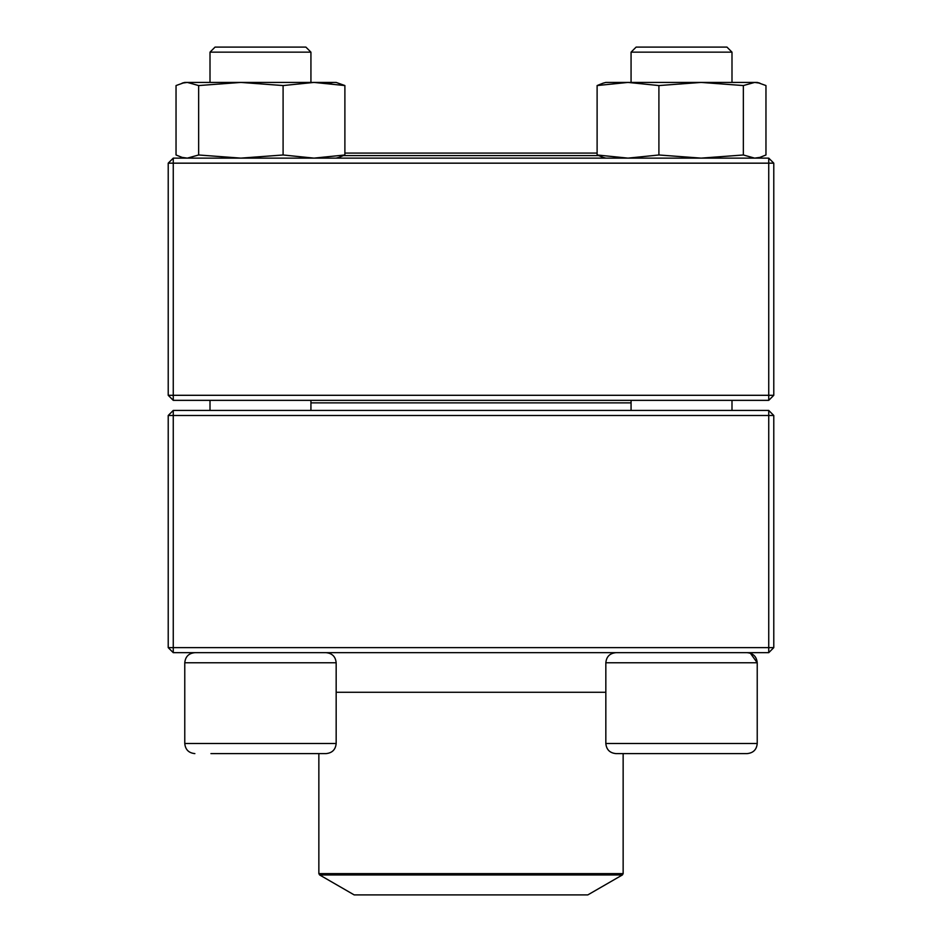 <?xml version="1.0" encoding="UTF-8"?>
<svg xmlns="http://www.w3.org/2000/svg" width="942" height="942" viewBox="0 0 942 942"><rect width="100%" height="100%" fill="white"/><g stroke="black" fill="none" stroke-linecap="round" stroke-linejoin="round"><path stroke-width="1.41" d="M173.257 652.676L768.743 652.676L773.782 647.625L773.782 415.493L173.257 415.493L173.257 647.625L768.743 647.625L768.743 410.441L173.257 410.441L168.218 415.493L168.218 647.625L173.257 647.625L173.257 652.676L168.218 647.625M773.782 415.493L768.743 410.441M168.218 415.493L173.257 415.493L173.257 410.441M773.782 647.625L768.743 647.625L768.743 652.676M310.931 52.151L310.931 82.425L310.931 52.151L210.007 52.151L210.007 82.425L210.007 52.151L215.047 47.1L305.879 47.1L310.931 52.151M336.164 743.509L336.164 662.768L184.773 662.768C185.374 656.633 188.73 653.265 194.864 652.676C188.73 653.265 185.362 656.633 184.773 662.768L184.773 743.509L336.164 743.509C335.564 749.632 332.196 752.999 326.073 753.6L210.937 753.6M632 753.6L623.145 753.6L623.145 873.634L622.391 874.941L319.609 874.941L318.855 873.634L623.145 873.634M747.136 753.6L615.927 753.6C609.804 752.999 606.436 749.632 605.836 743.509L757.227 743.509C756.638 749.632 753.27 752.999 747.136 753.6C753.27 752.999 756.638 749.632 757.227 743.509L757.227 662.768C756.626 656.633 753.27 653.265 747.136 652.676M750.362 653.206L757.227 662.768L605.836 662.768L605.836 743.509M731.993 52.151L631.069 52.151L631.069 82.425L631.069 52.151L636.121 47.1L726.953 47.1L731.993 52.151L731.993 82.425M631.069 400.35L631.069 410.441M631.069 402.87L310.931 402.87M319.609 874.941L354.18 894.9L587.82 894.9L622.391 874.941M598.347 155.595L343.653 155.595M597.11 153.075L344.89 153.075M768.743 158.126L173.257 158.126L168.218 163.166L168.218 395.299L768.743 395.299L768.743 163.166L173.257 163.166L173.257 400.35L768.743 400.35L773.782 395.299L773.782 163.166L768.743 163.166L768.743 158.126L773.782 163.166M168.218 395.299L173.257 400.35M773.782 395.299L768.743 395.299L768.743 400.35M168.218 163.166L173.257 163.166L173.257 158.126M605.836 82.425L603.163 83.143L605.836 82.425L757.227 82.425L765.964 85.557L765.964 154.983L759.9 157.396L754.648 158.126L743.344 154.983L743.344 85.557L754.648 82.425L759.9 83.155L757.227 82.425M603.163 157.396L597.11 154.983L597.11 85.557L628.008 82.425L658.905 85.557L701.131 82.425L743.344 85.557M597.11 154.983L628.008 158.126L658.905 154.983L658.905 85.557M603.163 83.143L597.299 85.463M658.905 154.983L701.131 158.126L743.344 154.983M184.773 82.425L182.1 83.143L187.352 82.425L198.656 85.557L198.656 154.983L187.352 158.126L182.1 157.396L176.036 154.983L176.036 85.557L184.773 82.425L336.164 82.425L344.89 85.557L336.164 82.425M344.89 154.983L344.89 85.557L313.992 82.425L283.095 85.557L283.095 154.983L313.992 158.126L344.89 154.983L338.837 157.396M198.656 85.557L240.869 82.425L283.095 85.557M198.656 154.983L240.869 158.126L283.095 154.983M328.334 83.155L333.715 82.425M336.164 692.288L605.836 692.288M210.007 400.35L210.007 410.441L210.007 400.35M184.773 743.509C185.362 749.632 188.73 752.999 194.864 753.6C188.73 752.999 185.362 749.632 184.773 743.509L184.773 662.768M731.993 400.35L731.993 410.441M605.836 662.768C606.436 656.633 609.804 653.265 615.927 652.676M310.931 400.35L310.931 410.441M336.164 662.768C335.564 656.633 332.196 653.265 326.073 652.676M318.855 873.634L318.855 753.6M757.227 158.126L759.9 157.408M605.836 158.126L603.163 157.408M184.773 158.126L182.1 157.408M336.164 158.126L338.837 157.408"/></g></svg>
